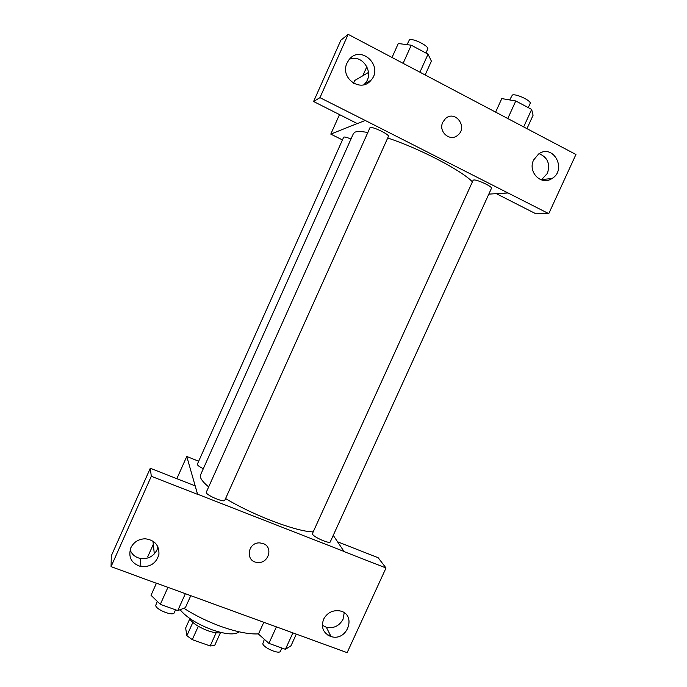 <?xml version="1.0" encoding="UTF-8"?>
<svg xmlns="http://www.w3.org/2000/svg" width="687" height="687" viewBox="0 0 687 687"><rect width="100%" height="100%" fill="white"/><g stroke="black" fill="none" stroke-linecap="round" stroke-linejoin="round"><path stroke-width="1.03" d="M216.139 632.77L210.17 645.978L214.645 645.514L220.424 632.753M210.17 645.978L192.274 639.649L186.881 635.69L185.636 628.055L189.706 619.021M198.311 626.278L192.274 639.649M192.849 622.448L186.881 635.69M221.257 632.547C218.251 633.371 213.743 632.753 207.732 630.675C198.045 626.896 191.862 622.688 189.183 618.06M239.05 631.808C234.945 635.123 225.997 634.47 212.197 629.842C197.066 624.054 186.366 617.338 180.106 609.704M258.544 633.878C249.08 634.41 236.611 631.954 221.154 626.527C207.62 621.589 195.185 615.5 183.858 608.261M337.618 541.811L378.168 557.732L386.017 567.986L347.133 652.65L157.469 583.529M154.317 553.928L152.952 541.073M333.247 535.362L344.135 551.618L386.017 567.986M329.004 635.767L331.04 636.514M330.335 635.123L327.819 635.097M322.315 625.247L326.342 627.274C333.676 628.682 339.232 626.029 343.019 619.305L344.213 612.787M323.568 619.279C320.812 627.574 323.311 633.337 331.065 636.557C347.682 641.941 357.137 613.92 339.687 610.872C332.534 609.953 327.158 612.761 323.568 619.279M344.187 551.506L197.573 494.211L186.77 456.469L176.842 478.684M186.77 456.469L198.672 461.226M157.478 583.675L111.062 566.62L111.303 555.843L150.29 468.259L195.099 485.855L197.573 494.211M130.083 549.849C131.895 554.461 135.322 557.337 140.371 558.462C147.903 559.347 153.441 556.513 156.98 549.952L157.95 546.826M130.822 547.788C128.014 557.234 131.372 563.495 140.887 566.56C150.376 567.247 156.396 563.168 158.937 554.323C159.238 545.229 154.678 540.051 145.249 538.78C138.594 538.994 133.785 542 130.822 547.788M150.29 468.259L151.303 476.28L197.521 494.331M111.062 566.62L151.303 476.28M263.147 543.554C273.649 547.05 268.497 564.01 257.436 562.438C245.044 561.768 247.414 542.095 259.823 542.902L263.147 543.554C273.649 547.05 268.497 564.01 257.436 562.438L257.436 562.438C245.044 561.768 247.414 542.095 259.823 542.902M350.98 139.014C346.712 137.263 344.264 136.67 343.655 137.245L197.324 464.249C197.255 465.176 199.256 466.662 203.326 468.697M312.439 533.559L312.585 534.28C314.122 537.371 329.846 544.156 330.258 541.914L491.463 188.315C492.794 186.752 477.018 179.35 473.729 180.003L473.111 180.303L312.439 533.559M206.298 492.193L206.298 492.613C206.787 495.516 224.297 502.815 224.778 500.334L388.421 136.412C389.864 134.652 372.457 126.253 370.053 127.559L206.298 492.193M367.648 132.497C361.645 131.372 357.498 131.226 355.213 132.059L353.47 133.467L200.527 474.94L200.51 477.405C201.3 479.861 204.013 483.03 208.668 486.92M225.585 498.547C253.314 515.448 297.394 532.013 313.22 531.85M387.708 138.001C419.07 148.263 461.578 170.428 472.416 181.823M365.106 120.397L548.758 213.657L575.938 154.489L348.163 34.35L319.962 97.657L365.106 120.397M357.223 123.548L330.791 134.111L342.452 139.925M488.809 194.138L508.028 192.858M442.806 122.226L445.365 118.714C455.034 109.439 468.268 127.069 457.817 135.167C450.208 142.226 437.971 131.758 442.806 122.226C437.971 131.758 450.208 142.235 457.817 135.167C468.268 127.069 455.034 109.439 445.365 118.714M533.627 159.977L538.599 154.008C553.233 143.282 567.402 169.706 551.919 178.56C541.304 185.971 527.461 172.042 533.627 159.977M347.047 63.006L348.893 59.915C360.435 44.002 384.145 66.098 370.98 80.276C360.933 93.234 339.558 77.992 347.047 63.006M541.356 179.908L547.41 173.364C550.407 163.875 547.642 157.306 539.123 153.665M363.861 84.733L364.977 83.574C374.904 73.148 362.573 53.629 349.451 59.237M365.055 120.517L357.334 123.6L313.581 101.504L340.864 40.215L348.163 34.35M313.581 101.504L319.962 97.657M496.272 193.64L535.92 213.812L548.758 213.657M496.22 193.76L507.968 192.978M368.498 72.427L354.75 80.491L353.504 83.273M339.507 114.6L330.791 134.111M366.884 66.622L362.788 75.776M425.159 74.96L431.384 61.134L428.044 54.161L411.247 45.205L398.28 43.521L392.019 57.485M428.044 54.161L419.929 72.204M411.247 45.205L403.114 63.333M407.048 44.655L409.358 39.94C412.226 37.605 429.607 46.269 427.7 49.078L425.923 53.028M526.972 128.658L533.086 115.244L531.652 109.431L515.782 100.963L501.785 98.593L495.628 112.127M531.652 109.431L523.674 126.923M515.782 100.963L507.787 118.542M509.668 99.924L512.382 95.021C516.1 93.449 531.893 101.006 530.132 103.505L528.26 107.619M148.693 557.698L147.731 556.805L153.304 544.344M190.728 595.792L185.378 607.669L177.753 610.614L160.32 604.345L151.028 595.277L156.456 583.169M185.31 593.817L177.753 610.614M167.894 587.471L160.32 604.345M157.306 601.408L155.717 605.376C155.623 609.549 173.167 616.522 174.232 612.752L175.546 609.824M296.26 634.247L290.996 645.789L285.406 649.309L268.909 643.376L258.467 634.049L263.756 622.405M292.851 633.002L285.406 649.309M276.363 626.999L268.909 643.376M264.349 639.305L262.778 643.788C263.782 648.013 279.489 654.608 280.425 651.216L281.876 648.039M331.065 636.557L326.342 627.274M140.887 566.56L140.371 558.462M551.919 178.56L542.103 179.479M370.98 80.276L364.977 83.574"/></g></svg>
